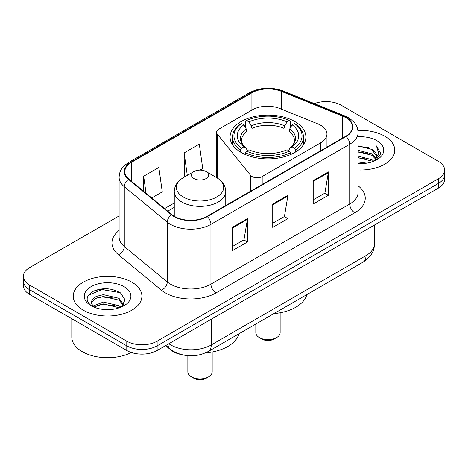 <?xml version="1.0" encoding="UTF-8"?>
<svg xmlns="http://www.w3.org/2000/svg" width="468" height="468" viewBox="0 0 468 468"><rect width="100%" height="100%" fill="white"/><g stroke="black" fill="none" stroke-linecap="round" stroke-linejoin="round"><path stroke-width="0.7" d="M320.674 125.26A21.458 12.39 0 0 0 317.807 123.874L279.735 108.482A21.458 12.39 0 0 0 252.252 109.869L218.609 129.297A7.155 4.13 0 0 0 216.514 132.216A7.155 4.13 0 0 0 217.187 133.959L250.637 175.377A7.155 4.13 0 0 0 262.179 176.553L320.674 142.781A21.458 12.39 0 0 0 326.956 134.023A21.458 12.39 0 0 0 320.674 125.26M294.787 121.516A37.908 21.885 0 0 0 253.48 116.778A37.908 21.885 0 0 0 230.081 136.995A37.908 21.885 0 0 0 241.184 152.469A37.908 21.885 0 0 0 282.491 157.213A37.908 21.885 0 0 0 305.891 136.995A37.908 21.885 0 0 0 294.787 121.516M181.157 354.539A21.458 12.39 180 0 1 170.919 350L165.59 345.606M110.43 289.095A28.606 16.515 0 0 0 93.682 291.084M119.112 215.941L29.683 267.567A21.458 12.39 0 0 0 23.4 276.331L23.4 285.673A21.458 12.39 0 0 0 29.683 294.43L126.787 350.491A21.458 12.39 0 0 0 157.131 350.491L438.317 188.148A21.458 12.39 0 0 0 444.6 179.39L444.6 174.716A21.458 12.39 0 0 1 438.317 183.479A21.458 12.39 0 0 0 444.6 174.716L444.6 170.048A21.458 12.39 0 0 0 438.317 161.29L341.213 105.23A21.458 12.39 0 0 0 314.35 103.603M23.4 276.331A21.458 12.39 0 0 0 29.683 285.088L126.787 341.149A21.458 12.39 0 0 0 157.131 341.149L157.131 345.823L438.317 183.479L157.131 345.823A21.458 12.39 0 0 1 126.787 345.823A21.458 12.39 0 0 0 157.131 345.823L157.131 350.491M29.683 285.088L29.683 289.762L126.787 345.823L29.683 289.762A21.458 12.39 0 0 1 23.4 280.999A21.458 12.39 0 0 0 29.683 289.762L29.683 294.43M384.708 136.176A34.328 19.82 0 0 0 357.932 130.426A34.328 19.82 0 0 1 384.708 136.176A34.328 19.82 0 0 1 394.764 150.193A34.328 19.82 0 0 0 384.708 136.176M131.841 282.169A34.328 19.82 0 0 0 94.431 277.869A34.328 19.82 0 0 0 73.236 296.185A34.328 19.82 0 0 0 83.292 310.196A34.328 19.82 0 0 0 120.703 314.496A34.328 19.82 0 0 0 141.898 296.185A34.328 19.82 0 0 0 131.841 282.169A34.328 19.82 0 0 0 94.431 277.869A34.328 19.82 0 0 0 73.236 296.185A34.328 19.82 0 0 0 83.292 310.196A34.328 19.82 0 0 0 120.703 314.496A34.328 19.82 0 0 0 141.898 296.185A34.328 19.82 0 0 0 131.841 282.169M345.665 117.608A22.885 13.215 180 0 1 352.369 126.951A22.885 13.215 180 0 1 345.665 136.293L206.891 216.415A22.885 13.215 180 0 1 171.961 214.648L128.975 179.203A22.885 13.215 180 0 1 124.833 171.621A22.885 13.215 180 0 1 131.537 162.279L251.907 92.787A22.885 13.215 180 0 1 281.215 91.307L342.611 116.128A22.885 13.215 180 0 1 345.665 117.608M346.068 117.374A23.459 13.543 0 0 0 342.939 115.853L281.543 91.038A23.459 13.543 0 0 0 251.497 92.553L131.134 162.045A23.459 13.543 0 0 0 128.507 179.39L171.493 214.835A23.459 13.543 0 0 0 207.295 216.649L346.068 136.527A23.459 13.543 0 0 0 346.068 117.374M232.28 227.389L232.28 250.749L247.455 241.991L247.455 218.632L232.28 227.389M232.28 246.607L243.968 239.862L247.391 219.41A5.721 3.305 -120 0 0 247.455 218.632M243.863 239.92L247.455 241.991M313.197 180.677L313.197 204.036L328.372 195.273L328.372 171.914L313.197 180.677M313.197 199.889L324.886 193.144L328.308 172.692A5.721 3.305 -120 0 0 328.372 171.914M324.78 193.202L328.372 195.273M272.739 204.036L272.739 227.395L287.914 218.632L287.914 195.273L272.739 204.036M272.739 223.248L284.427 216.503L287.849 196.051A5.721 3.305 -120 0 0 287.914 195.273M284.322 216.561L287.914 218.632M358.09 169.966A34.328 19.82 0 0 0 394.764 150.193A34.328 19.82 0 0 1 358.09 169.966M157.131 341.149L438.317 178.805A21.458 12.39 0 0 0 444.6 170.048M151.731 197.97L162.273 191.886L158.851 167.48L143.676 176.237L143.676 191.324M199.982 170.112L202.732 168.527L199.309 144.121L184.135 152.878L184.38 176.097M185.422 176.489L184.135 176.003M184.135 152.878L187.294 175.406M143.676 176.237L146.069 193.302M358.09 161.981L366.76 163.151M358.09 163.443L362.074 163.624M358.09 156.142L371.867 159.652L373.844 161.208M358.09 157.605L371.867 161.109L372.651 161.659M358.09 150.304L371.867 153.814L376.044 158.465M358.09 151.767L371.867 155.271L375.669 159.155M373.926 161.173A16.169 9.337 0 0 0 376.6 156.031A16.169 9.337 0 0 0 371.867 149.432L376.588 156.382M358.09 163.589A23.318 13.467 0 0 0 376.921 159.711A23.318 13.467 0 0 0 376.921 140.675A23.318 13.467 0 0 0 358.09 136.796M371.867 149.432L358.09 145.858M375.506 160.465L380.314 154.317L380.472 152.872L376.465 145.928L378.805 153.697L374.184 161.068M376.465 145.928L380.466 153.153M358.09 146.25L368.427 147.636M358.09 152.088L367.942 153.334M358.09 157.927L367.942 159.173M255.826 324.043L255.826 332.625A12.156 7.02 0 0 0 259.389 337.586L261.916 339.048A8.582 4.955 0 0 0 274.055 339.048L276.582 337.586A12.156 7.02 0 0 0 280.145 332.625L280.145 312.759M261.916 339.048L259.389 337.586A12.156 7.02 0 0 0 276.582 337.586M240.499 152.065L240.499 149.941L241.517 148.186A34.047 19.656 0 0 1 241.517 123.464L243.857 124.816A30.753 17.755 0 0 0 243.857 146.835L246.168 148.151L246.917 149.783L246.917 150.912M246.917 149.783L246.917 131.297L246.168 128.799L243.857 124.816M245.56 127.746L245.56 121.124L246.572 120.545A34.047 19.656 0 0 1 289.394 120.545L287.054 121.896A30.753 17.755 0 0 0 248.917 121.896L251.228 125.88L251.971 128.372L251.971 150.983M283.994 150.983L283.994 128.372L284.743 125.88L287.054 121.896M273.885 313.618A39.335 22.71 0 0 0 306.879 294.571M245.56 152.861A35.474 20.481 0 0 0 290.412 152.861L289.394 151.106A34.047 19.656 0 0 1 246.572 151.106L245.56 152.861L245.56 154.639M290.412 154.639L290.412 152.861M241.517 123.464L240.499 124.043A35.474 20.481 0 0 0 232.508 136.995A35.474 20.481 0 0 0 240.499 149.941M289.394 120.545L290.412 121.124L290.412 127.746M246.572 151.106L248.917 149.754A30.753 17.755 0 0 0 287.054 149.754L289.394 151.106M243.857 146.835L241.517 148.186M248.917 121.896L246.572 120.545M246.168 128.799A27.513 15.883 0 0 0 246.168 148.151L246.297 148.233C242.389 144.454 240.798 141.892 241.523 140.54A26.465 15.28 0 0 1 246.917 131.297M295.472 149.941A35.474 20.481 0 0 0 303.457 136.995A35.474 20.481 0 0 0 295.472 124.043L294.454 123.464A34.047 19.656 0 0 1 294.454 148.186L295.472 149.941L295.472 152.065M294.454 148.186L292.114 146.835A30.753 17.755 0 0 0 292.114 124.816L294.454 123.464M292.114 124.816L289.803 128.799L289.054 131.297L289.054 149.783L289.803 148.151L292.114 146.835M289.054 131.297A26.465 15.28 0 0 1 294.448 140.54C295.168 141.898 293.576 144.466 289.674 148.233L289.803 148.151A27.513 15.883 0 0 0 289.803 128.799M289.054 150.912L289.054 149.783M187.855 355.698L187.855 371.867A12.156 7.02 0 0 0 191.418 376.828L193.945 378.29A8.582 4.955 0 0 0 206.084 378.29L208.611 376.828A12.156 7.02 0 0 0 212.174 371.867L212.174 352.006M193.945 378.29L191.418 376.828A12.156 7.02 0 0 0 208.611 376.828M193.945 178.571A8.582 4.955 0 0 0 206.084 178.571A8.582 4.955 0 0 0 206.084 171.563L216.742 177.717A23.652 13.654 0 0 1 216.742 197.028A23.652 13.654 0 0 1 183.292 197.028A23.652 13.654 0 0 1 183.292 177.717C177.466 181.174 174.459 185.773 174.266 191.5A25.746 14.865 0 0 0 181.806 202.012A25.746 14.865 0 0 0 209.869 205.236A25.746 14.865 0 0 0 225.763 191.5C225.57 185.773 222.563 181.174 216.742 177.717L206.084 171.563A8.582 4.955 0 0 0 193.945 171.563A8.582 4.955 0 0 0 193.945 178.571M205.522 352.89A39.335 22.71 0 0 0 238.908 333.813M71.809 318.749L71.809 337.059A35.761 20.645 0 0 0 82.28 351.661A35.761 20.645 0 0 0 131.327 352.492M103.662 309.459L109.108 309.617M92.968 306.037L103.381 302.065L119.001 305.715L120.89 307.23M93.928 307.037L103.381 303.919L119.34 307.804M93.132 306.756L91.459 302.843A16.169 9.337 0 0 0 94.074 307.166M91.459 302.843L91.95 300.011L96.133 296.443L103.381 294.647L119.001 298.297L123.646 304.715M91.5 303.071L91.95 301.866L96.133 298.297L103.381 296.501L119.001 300.152L123.277 305.195M121.44 307.002L125.096 299.83L120.475 292.869C111.612 287.931 102.539 287.405 93.261 291.289C85.65 295.992 85.17 300.93 91.827 306.107L91.909 306.16M124.055 286.662A23.318 13.467 0 0 0 91.079 286.662A23.318 13.467 0 0 0 91.079 305.703A23.318 13.467 0 0 0 124.055 305.703A23.318 13.467 0 0 0 124.055 286.662M88.417 295.209L102.112 289.587L120.159 292.658M96.97 297.935L102.112 297.004L114.993 298.11M96.97 305.352L102.112 304.422L114.993 305.522M170.919 349.614L170.919 350M217.187 133.959L217.187 177.98M250.637 175.377L250.637 191.155M262.179 176.553L262.179 184.497M320.674 142.781L320.674 150.725M168.86 343.717A28.606 16.515 0 0 0 170.785 344.945A28.606 16.515 0 0 0 211.244 344.945L365.994 255.598A28.606 16.515 0 0 0 374.377 243.922C374.587 251.018 370.802 257.096 363.033 262.144L208.278 351.491A14.303 8.26 60 0 0 211.244 344.945L211.244 319.252M365.994 229.905L365.994 255.598A14.303 8.26 60 0 1 363.033 262.144M167.702 344.389A14.303 9.565 129.5 0 0 170.194 349.04L165.853 345.454M438.317 188.148L438.317 178.805M126.787 350.491L126.787 341.149M358.09 185.808A35.761 20.645 180 0 1 354.767 212.794L215.994 292.915A7.155 4.13 60 0 1 210.939 284.152L349.713 204.036A28.606 16.515 0 0 0 358.09 192.354L358.09 132.555A28.606 16.515 180 0 1 349.713 144.238A7.155 4.13 -120 0 0 346.068 136.527M215.994 292.915A35.761 20.645 180 0 1 165.42 292.915A35.761 20.645 180 0 1 161.413 290.154L118.427 254.709A35.761 20.645 180 0 1 119.112 230.478M170.481 284.152A28.606 16.515 0 0 0 210.939 284.152L210.939 224.353A28.606 16.515 180 0 1 167.275 222.148L124.283 186.703A28.606 16.515 180 0 1 119.112 177.232L119.112 237.03A28.606 16.515 0 0 0 124.283 246.501L167.275 281.947A28.606 16.515 0 0 0 170.481 284.152M358.09 132.555C357.628 127.641 357.172 123.552 348.233 117.603L344.471 115.777A7.155 3.352 112 0 0 342.939 115.853M344.471 115.777L283.076 90.956C271.229 86.767 259.98 87.376 249.339 92.781A7.155 4.13 60 0 1 251.497 92.553M131.134 162.045A7.155 4.13 -120 0 0 128.975 162.279C120.299 167.965 119.51 172.247 119.112 177.232M128.507 179.39A7.155 4.785 129.5 0 0 124.283 186.703L124.283 246.501A7.155 4.785 -50.5 0 1 118.427 254.709M283.076 90.956A7.155 3.352 112 0 0 281.543 91.038M171.493 214.835A7.155 4.785 129.5 0 0 167.275 222.148L167.275 281.947A7.155 4.785 -50.5 0 1 161.413 290.154M207.295 216.649A7.155 4.13 60 0 1 210.939 224.353L349.713 144.238L349.713 204.036A7.155 4.13 60 0 0 354.767 212.794M131.537 162.279L131.537 181.315M342.611 116.128L342.611 138.06M281.215 91.307L281.215 109.079M251.907 92.787L251.907 110.074M174.266 203.013L164.613 208.588M272.739 204.773L287.849 196.051M313.197 181.414L328.308 172.692M232.28 228.132L247.391 219.41M283.994 128.372A26.465 15.28 0 0 0 251.971 128.372M284.743 125.88A27.513 15.883 0 0 0 251.228 125.88M216.514 132.216L216.514 177.588M326.956 134.023L326.956 147.092M208.278 351.491C196.771 357.277 185.258 357.277 173.745 351.491L170.194 349.04M374.377 243.922L374.377 225.067M249.339 92.781L128.975 162.279M174.266 207.371L167.719 211.15M232.508 144.706L232.508 136.995M303.457 144.706L303.457 136.995M225.763 205.516L225.763 191.5M174.266 216.263L174.266 191.5M193.945 171.563L183.292 177.717"/></g></svg>
